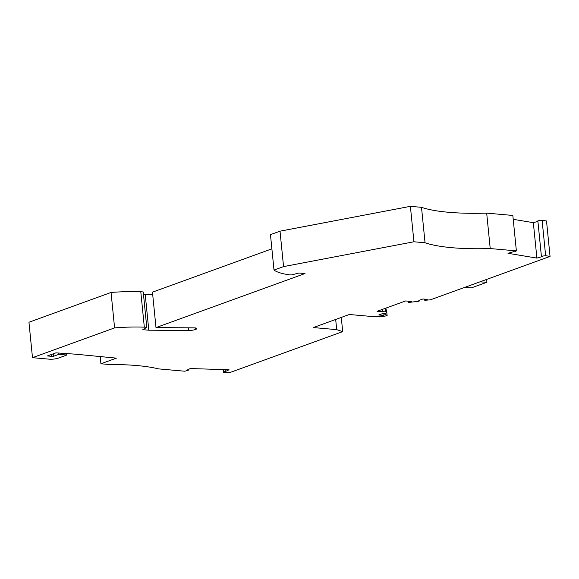 <?xml version="1.0" encoding="UTF-8"?>
<svg xmlns="http://www.w3.org/2000/svg" width="579" height="579" viewBox="0 0 579 579"><rect width="100%" height="100%" fill="white"/><g stroke="black" fill="none" stroke-linecap="round" stroke-linejoin="round"><path stroke-width="0.87" d="M382.502 309.338L382.755 311.828L377.052 311.321L405.633 300.95L411.336 301.464L408.593 302.455L417.654 301.406A2.128 0.47 174.3 0 0 419.572 300.747A2.128 0.47 174.3 0 0 418.805 300.465L422.902 298.981L427.244 299.372L424.74 300.277L430.32 299.85L550.05 256.417L546.511 220.983L542.103 220.252L537.855 220.831L541.394 256.258L545.635 255.686L550.05 256.417M283.558 266.608L274.005 270.067L270.465 234.64L280.019 231.173L283.558 266.608L413.927 241.776L425.044 242.76A106.312 23.37 -5.7 0 0 490.225 248.557L516.367 250.881L514.992 251.872L513.747 251.662L507.993 253.298L536.885 258.096L542.632 256.468L541.394 256.258M274.005 270.067A67.33 14.801 174.3 0 0 288.805 274.757L291.259 274.974L299.003 273.02L304.981 273.556L155.997 327.591L193.958 327.852A4.965 1.093 -5.7 0 1 196.831 328.554A4.965 1.093 -5.7 0 1 195.702 329.386L195.369 329.502A5.667 1.245 174.3 0 1 188.667 330.479L148.796 330.204L142.818 329.675L146.776 327.381L144.323 327.164L140.791 291.736A67.33 14.801 -5.7 0 0 111.052 292.46L28.95 322.242L32.489 357.677L114.591 327.895A67.33 14.801 -5.7 0 1 144.323 327.164M58.776 353.045L58.906 354.334L66.817 355.036L58.262 358.14A6.376 1.404 174.3 0 1 49.324 359.175L32.489 357.677M58.906 354.334L53.536 356.28L53.29 353.812M225.115 369.641L225.303 371.573L229.038 369.764L190.259 368.548L186.525 370.357L188.197 370.408L184.65 371.204L158.501 368.881A106.312 23.37 174.3 0 0 109.619 364.531L100.927 363.764L116.437 358.133L75.849 354.21L55.939 352.85L47.384 355.947L51.372 356.302A3.546 0.782 174.3 0 0 53.536 356.28M225.303 371.573L223.639 371.515L223.66 372.471L229.581 372.659L342.696 331.629L336.696 329.639L313.34 327.562L349.347 314.498L372.71 316.575L382.936 316.286A3.546 0.782 -5.7 0 0 386.663 315.685L387.119 315.519L386.577 310.011L386.034 309.627M382.755 311.828L385.491 310.836L386.345 312.761A2.128 0.47 -5.7 0 1 386.352 312.798A2.128 0.47 -5.7 0 1 385.158 313.34A2.128 0.47 -5.7 0 1 382.885 313.5L378.789 314.983L383.139 315.367L385.643 314.462L387.119 315.519M464.467 287.459L471.516 287.835L486.91 282.248L479.962 281.843M146.776 327.381L143.245 291.954L140.791 291.736M152.726 294.827L143.505 294.617M271.884 248.847L152.458 292.163L155.997 327.591M280.019 231.173L410.388 206.341L421.505 207.325A106.312 23.37 -5.7 0 0 486.686 213.123L512.835 215.453L516.367 250.881M513.218 219.318L533.346 222.669L537.905 221.373M486.628 279.425L486.91 282.248M545.635 255.686L542.103 220.252M413.927 241.776L410.388 206.341M114.591 327.895L111.052 292.46M145.257 294.776L148.796 330.204M490.225 248.557L486.686 213.123M425.044 242.76L421.505 207.325M533.346 222.669L536.885 258.096M408.593 302.455L408.47 301.203M424.74 300.277L424.624 299.133M385.643 314.462L385.52 313.261M383.139 315.367L382.951 313.5M100.196 356.447L100.927 363.764M188.197 370.408L188.117 369.583M223.443 369.59L223.639 371.515M223.66 372.471L223.371 369.583M386.063 309.649L385.911 308.108M335.682 319.456L336.696 329.639M342.696 331.629L341.284 317.422M385.245 308.346L385.491 310.836M66.672 353.581L66.817 355.036M51.372 356.302L51.198 354.565M188.399 327.815L188.667 330.479M195.702 329.386L195.557 327.96M195.21 327.917L195.369 329.502M386.345 312.761L385.875 308.115L386.352 312.798M419.514 300.212L419.572 300.747"/></g></svg>
